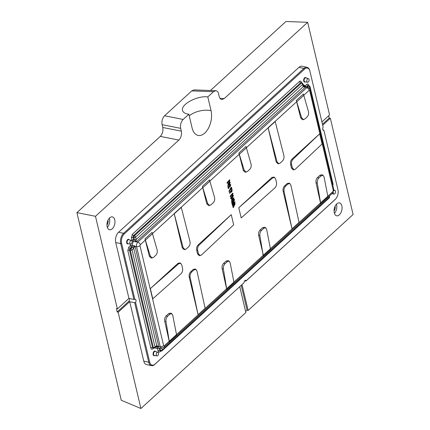 <?xml version="1.0" encoding="UTF-8"?>
<svg xmlns="http://www.w3.org/2000/svg" width="430" height="430" viewBox="0 0 430 430"><rect width="100%" height="100%" fill="white"/><g stroke="black" fill="none" stroke-linecap="round" stroke-linejoin="round"><path stroke-width="0.64" d="M114.751 219.864A6.595 3.838 -77.7 0 1 113.756 226.814A6.595 3.838 -77.7 0 1 109.553 229.765A6.595 3.838 -77.7 0 1 107.215 222.509A6.595 3.838 -77.7 0 1 112.375 216.887A6.595 3.838 -77.7 0 1 114.751 219.864M244.095 282.661A1.978 1.15 -77.7 0 1 245.724 280.296A1.978 1.15 -77.7 0 1 246.239 280.699L335.346 199.23A6.923 4.031 102.3 0 0 335.771 198.8A6.923 4.031 102.3 0 0 337.958 189.823L323.881 130.268A1.978 1.15 102.3 0 1 323.473 130.301A1.978 1.15 102.3 0 1 322.704 129.107A1.978 1.15 102.3 0 1 323.15 127.162L309.923 71.213A6.923 4.031 102.3 0 0 309.793 70.746A6.923 4.031 102.3 0 0 304.58 69.085L124.227 233.979A6.923 4.031 102.3 0 0 121.609 243.385L134.837 299.334A1.978 1.15 -77.7 0 1 135.246 299.302A1.978 1.15 -77.7 0 1 136.014 300.5A1.978 1.15 -77.7 0 1 135.574 302.44L149.651 361.995A6.923 4.031 102.3 0 0 154.994 364.124L244.095 282.661L154.596 364.559A7.584 4.413 -77.7 0 1 151.484 365.65L146.512 364.565A7.584 4.413 -77.7 0 1 143.77 361.141L129.715 301.677L118.159 312.244L140.916 408.5L121.26 400.26L76.906 212.619L160.282 136.391C162.492 133.972 163.319 131.005 162.76 127.479L162.099 124.673C161.54 121.153 162.363 118.185 164.572 115.767L191.78 90.891L194.08 89.897L215.801 90.698C217.145 90.816 218.064 91.821 218.558 93.713L219.225 96.519C219.719 98.416 220.638 99.421 221.982 99.534L224.283 98.54L307.66 22.306L329.563 114.955L321.914 121.948M215.801 90.698L213.5 91.697L191.78 90.891M164.572 115.767L183.148 119.449L188.851 114.235L192.097 127.963A16.485 9.594 -77.7 0 0 198.047 135.407A16.485 9.594 -77.7 0 0 208.545 128.027A16.485 9.594 -77.7 0 0 211.044 110.644L207.798 96.917L213.5 91.697M183.148 119.449C180.939 121.867 180.111 124.834 180.67 128.355L162.099 124.673M162.76 127.479L181.336 131.161L180.67 128.355M181.336 131.161C181.895 134.687 181.068 137.654 178.858 140.073L95.481 216.301L117.379 308.95L128.935 298.382L115.734 242.531A7.584 4.413 -77.7 0 1 118.599 232.227L298.952 67.333A7.584 4.413 -77.7 0 1 302.064 66.241L307.041 67.327A7.584 4.413 -77.7 0 1 309.638 70.24L309.793 70.746M210.469 90.504L285.939 21.5L307.66 22.306M76.906 212.619L95.481 216.301M231.512 187.297L230.862 187.555L228.953 191.415L229.319 191.49L229.916 190.705L231.319 188.039L231.657 189.469L231.942 189.13L231.512 187.297L229.319 191.49M231.103 188.587L231.292 189.393L231.657 189.469M233.388 203.282L232.119 204.809L232.576 205.26L235.086 202.24L234.974 201.767L232.523 203.567L234.554 199.998L234.441 199.52L231.931 202.541L232.023 202.917L234.173 200.224L232.205 203.696L232.291 204.067L234.619 202.358L232.485 204.89L232.576 205.26M232.662 202.143L231.84 203.616L232.291 204.067M234.441 199.52L234.076 199.439L231.566 202.46L232.023 202.917M234.974 201.767L232.936 202.885M231.485 197.139L233.076 195.215L233.447 195.295L231.851 197.22L231.388 196.736L230.566 198.241L231.017 198.676L231.657 197.902L231.705 201.385M231.292 197.822L231.566 198.988L231.937 199.069L233.447 195.295M232.399 199.02L231.958 199.042M233.635 197.843L232.404 198.999M232.695 199.493C233.264 197.897 233.42 197.859 233.167 199.391L233.678 199.756L233.839 197.838L232.646 199.052L231.867 201.471L232.469 201.245L232.431 200.864L231.974 201.052M232.361 199.536L232.802 199.885C232.431 198.278 230.937 201.901 232.431 200.864L231.829 200.934M232.985 193.285L232.619 193.204L230.098 196.241L230.544 196.677L232.442 194.392L232.297 195.532L232.576 195.193L232.985 193.285L230.464 196.322L230.544 196.677M231.953 194.983L232.297 195.532M232.195 189.947L231.829 189.867L229.308 192.903L229.754 193.339L231.652 191.054L231.507 192.189L231.786 191.85L232.195 189.947L229.674 192.979L229.754 193.339M231.163 191.646L231.507 192.189M228.491 186.443L227.841 186.706L228.244 188.415L228.615 188.496L230.544 184.895L230.453 186.491L230.663 184.465L228.798 187.727L228.491 186.443L228.206 186.787L228.615 188.496M230.458 184.475L228.658 187.136M230.329 184.932L229.959 186.104L230.453 186.491M229.959 182.245L228.19 183.476L227.97 185.733M233.436 205.002L233.646 205.879L234.296 205.61L234.001 204.357L232.974 205.588L233.382 207.615L235.145 203.551L234.506 203.766L234.554 204.18L235.011 204.04L233.533 207.142L233.264 205.733L233.807 205.083L234.011 205.954M234.801 204.056L233.372 207.05M234.952 203.557L234.135 203.686L234.554 204.18M234.001 204.357L233.63 204.277L232.608 205.508L233.216 207.54M229.824 179.917L229.459 179.837L226.938 182.874L227.389 183.309L229.281 181.025L229.136 182.164L229.416 181.825L229.824 179.917L227.303 182.954L227.389 183.309M228.792 181.621L229.136 182.164M301.645 117.815L303.591 119.599L302.473 119.68L300.683 117.89L301.645 117.815L296.308 100.523L300.683 117.89M277.054 161.911L278.914 163.701L277.99 163.771L276.2 161.976L277.054 161.911L268.105 127.737L276.2 161.976M244.245 170.296L246.186 172.081L245.068 172.167L243.278 170.371L244.245 170.296L238.903 153.005L243.278 170.371M207.733 203.675L209.679 205.459L208.561 205.545L206.771 203.75L207.733 203.675L202.396 186.383L206.771 203.75M183.142 247.771L185.002 249.561L184.078 249.631L182.288 247.841L183.142 247.771L174.193 213.597L182.288 247.841M150.333 256.162L152.279 257.941L151.161 258.027L149.371 256.232L150.333 256.162L144.996 238.865L149.371 256.232M164.717 321.156L169.393 342.081L165.969 321.463L164.717 321.156C164.378 319.065 164.867 317.297 166.19 315.867L167.635 316.222L169.888 314.163L168.753 313.518L166.19 315.867M168.753 313.518L170.731 313.094L171.812 313.707L169.888 314.163M171.812 313.707L172.742 315.276L176.515 334.599L198.128 314.851L190.125 277.296L189.2 277.07L198.123 314.83L205.174 308.412L196.967 271.04L195.978 269.438L194.021 269.879L193.237 269.433L190.667 271.776L191.673 272.023L194.021 269.879M189.2 277.07C188.861 274.974 189.35 273.211 190.667 271.776M193.237 269.433L195.215 269.008L195.978 269.438M226.798 289.6L223.374 268.981L222.117 268.675L226.798 289.6L233.904 283.096L233.915 282.118L263.332 255.21L263.305 256.216L270.411 249.717L270.422 248.733L299.081 222.552L290.879 185.179L289.89 183.578L287.933 184.013L287.149 183.567L284.579 185.916L285.584 186.163L287.933 184.013M222.117 268.675C221.783 266.578 222.272 264.815 223.589 263.38L225.035 263.735L227.287 261.676L226.158 261.037L223.589 263.38M226.158 261.037L228.136 260.612L229.217 261.225L227.287 261.676M263.305 256.216L259.881 235.602L258.629 235.296L263.332 255.21M258.629 235.296C258.29 233.2 258.779 231.437 260.096 230.002L261.548 230.356L263.794 228.298L262.666 227.658L260.096 230.002M262.666 227.658L264.644 227.233L265.724 227.846L263.794 228.298M292.04 228.991L284.036 191.431L283.107 191.205L292.035 228.97M283.107 191.205C282.773 189.114 283.262 187.351 284.579 185.916M287.149 183.567L289.127 183.142L289.89 183.578M320.705 203.734L317.286 183.121L316.029 182.814L320.705 203.734L327.81 197.236L327.827 196.252L333.051 191.463L333.304 190.56L309.659 90.52L309.143 90.316L303.908 95.105M316.029 182.814C315.69 180.718 316.184 178.955 317.501 177.52L318.947 177.875L321.199 175.816L320.065 175.177L317.501 177.52M320.065 175.177L322.048 174.752L323.123 175.365L321.199 175.816M319.667 133.8L292.051 159.046L292.981 159.277L319.667 133.8L322.081 144.007L295.324 169.189L294.142 169.785L292.389 167.985L291.583 164.582L290.583 164.341L291.459 168.06L292.389 167.985M294.142 169.785L293.249 169.85L291.459 168.06M290.583 164.341C290.245 162.244 290.734 160.481 292.051 159.046M271.884 177.488L238.779 207.754L241.192 217.962L274.964 187.819C276.307 186.389 276.812 184.626 276.479 182.535L275.673 179.127L274.636 177.499L272.62 177.902L271.884 177.488L273.867 177.063L274.636 177.499M177.977 263.348L150.36 288.6L152.774 298.807L181.046 273.679C182.395 272.249 182.9 270.486 182.567 268.395L181.766 264.993L180.724 263.364L178.697 263.762L177.977 263.348L179.955 262.923L180.724 263.364M231.249 214.645L198.144 244.912L199.079 245.138L231.249 214.645L233.662 224.852L201.423 255.054L199.337 255.716L197.547 253.92L198.477 253.85L197.671 250.448L196.671 250.201L197.547 253.92M196.671 250.201C196.333 248.11 196.822 246.342 198.144 244.912M140.916 408.5L245.869 312.54L239.757 286.697M341.845 205.9A6.595 3.838 -77.7 0 1 340.845 212.855A6.595 3.838 -77.7 0 1 336.647 215.806A6.595 3.838 -77.7 0 1 334.309 208.545A6.595 3.838 -77.7 0 1 339.463 202.922A6.595 3.838 -77.7 0 1 341.845 205.9M242.031 284.622L248.142 310.46L353.094 214.505L330.342 118.25L329.213 118.094L322.462 124.265M322.693 125.243L330.342 118.25M244.697 280.806L245.912 281.075L334.954 199.665A7.584 4.413 -77.7 0 0 335.416 199.197L335.771 198.8M245.611 311.449L247.067 310.116L241.214 285.369M248.142 310.46L247.067 310.116M246.239 280.699L245.912 281.075M128.935 298.382L133.913 299.473L120.706 243.617A7.584 4.413 -77.7 0 1 123.571 233.318L303.924 68.418A7.584 4.413 -77.7 0 1 307.041 67.327M151.484 365.65A7.584 4.413 -77.7 0 1 148.748 362.232L134.692 302.768L128.667 301.452A1.978 1.15 102.3 0 0 129.322 298.468M117.379 308.95L116.412 308.649L117.191 311.943L128.667 301.452M118.159 312.244L117.191 311.943M135.574 302.44L134.692 302.768M323.881 130.268L322.855 129.704M328.665 115.772L329.213 118.094M133.913 299.473L134.837 299.334M303.069 86.021L305.617 87L303.161 86.812A1.317 0.731 -16.1 0 0 303.381 86.22A1.317 0.731 -16.1 0 0 303.37 86.188M157.439 347.832L161.556 348.187L160.218 346.666L136.568 246.632C136.283 244.853 136.702 243.348 137.826 242.122L306.724 87.698L305.305 87.242L136.111 241.977L134.461 239.924A1.317 0.634 169.3 0 0 136.159 239.505L303.161 86.812L302.586 84.388L135.59 237.075L136.159 239.505L136.111 241.977L133.252 241.289L132.128 245.347L135.004 245.992L133.725 248.314L132.048 249.846L155.031 347.064L156.708 345.537L158.847 346.854L156.079 346.666M303.591 119.599L304.827 118.997L307.127 116.901C308.434 115.466 308.88 113.692 308.46 111.585L303.413 94.025L296.308 100.523M152.279 257.941L153.515 257.344L155.816 255.243C157.122 253.807 157.568 252.034 157.149 249.927L152.102 232.367L144.996 238.87M185.002 249.561L186.228 248.965L188.576 246.82C189.888 245.385 190.361 243.617 189.985 241.52L181.234 207.158L174.193 213.597M209.507 179.891L202.401 186.383M246.014 146.512L238.908 153.005M278.914 163.701L280.14 163.104L282.483 160.96C283.8 159.525 284.273 157.756 283.897 155.655L275.146 121.298L268.105 127.737M169.393 342.076L176.499 335.583L176.515 334.599L169.484 341.022M209.501 179.885L214.554 197.445C214.973 199.552 214.527 201.326 213.215 202.761L210.92 204.863L209.679 205.459M229.217 261.225L230.141 262.789L233.915 282.118L226.889 288.541M225.035 263.735C223.707 265.17 223.154 266.917 223.374 268.981M199.079 245.138C197.8 246.583 197.332 248.352 197.671 250.448M198.477 253.85L200.235 255.646M191.673 272.023C190.35 273.458 189.834 275.211 190.125 277.296M150.36 288.6L178.697 263.762M167.635 316.222C166.308 317.652 165.749 319.399 165.969 321.463M246.008 146.506L251.061 164.066C251.48 166.174 251.034 167.947 249.722 169.382L247.427 171.484L246.186 172.081M265.724 227.846L266.654 229.41L270.422 248.733L263.397 255.162M261.548 230.356C260.214 231.791 259.661 233.538 259.881 235.602M238.779 207.754L272.62 177.902M285.584 186.163C284.262 187.593 283.746 189.35 284.036 191.431M292.981 159.277C291.707 160.718 291.244 162.492 291.583 164.582M323.123 175.365L324.053 176.929L327.827 196.252L320.801 202.675M318.947 177.875C317.619 179.305 317.066 181.057 317.286 183.121M303.397 86.333L305.617 87L305.305 87.242A1.317 0.828 -132.4 0 1 305.09 87.15L305.112 86.908M145.512 239.924L140.239 244.745L139.987 245.654A2.666 1.376 166.7 0 1 136.568 246.632L135.084 246.422L158.847 346.854L156.504 346.322M159.181 347.983A1.317 0.731 -86.8 0 1 159.234 348.117L159.777 350.428L160.282 351.031L161.18 351.068A1.317 0.742 -87.9 0 1 160.583 350.461L160.025 348.053M307.536 87.01L308.632 86.005A1.317 0.774 -67.2 0 1 309.294 85.86L307.901 85.699L306.773 86.736M303.129 86.688A1.317 0.683 -13.3 0 0 303.365 86.156L302.822 83.855A1.317 0.683 -13.3 0 1 302.586 84.388A1.317 0.828 -132.4 0 0 301.387 83.092A1.317 0.774 -67.2 0 1 302.048 82.947L300.656 82.786L133.542 235.575L133.047 237.36L133.596 239.671A1.317 0.618 -77.7 0 1 133.252 241.289A1.317 0.672 -142.7 0 1 131.903 240.155L131.36 237.844A1.317 0.683 166.7 0 1 133.047 237.36L133.897 237.559A1.317 0.602 -76.8 0 1 134.391 235.774L301.387 83.092L300.656 82.786A1.317 0.828 -132.4 0 1 299.463 81.49C300.409 80.781 301.081 81.05 301.484 82.297A1.317 0.683 -13.3 0 0 301.263 82.614M153.935 348.155A1.317 1.317 0 0 0 154.875 347.811A1.317 0.828 -132.4 0 0 155.031 347.064A1.317 0.683 -13.3 0 1 153.338 347.548L152.532 347.521L153.037 348.117L153.935 348.155A1.317 0.742 -87.9 0 1 153.338 347.548L130.36 250.33L129.511 250.131A1.317 0.683 -13.3 0 0 127.817 250.615L128.812 247.051A1.317 0.828 -132.4 0 0 130.005 248.352L129.511 250.131L152.532 347.521A1.317 0.683 -13.3 0 0 150.839 348.004L127.817 250.615M134.461 239.924L133.897 237.559A1.317 0.683 166.7 0 0 135.59 237.075A1.317 0.828 -132.4 0 0 134.391 235.774L133.542 235.575A1.317 0.828 -132.4 0 1 132.349 234.28L299.463 81.49M128.812 247.051L130.403 245.6A1.317 0.505 175.1 0 1 132.128 245.347A1.317 0.618 -76 0 1 131.596 246.895L130.005 248.352L130.854 248.551L132.488 247.062L134.601 246.062L135.004 245.992L135.084 246.422A1.317 0.683 166.7 0 0 134.853 246.406A1.317 0.774 58.4 0 1 134.601 246.062M161.857 348.198L162.277 349.977A1.317 0.683 -13.3 0 1 160.583 350.461L159.777 350.428A1.317 0.683 -13.3 0 0 158.084 350.918L157.541 348.601A1.317 0.683 -13.3 0 1 159.234 348.117L160.041 348.166A1.317 0.683 -13.3 0 0 160.809 348.123M160.03 348.101A1.317 0.731 -16.1 0 0 160.514 348.096M136.133 239.37A1.317 0.683 166.7 0 1 134.44 239.854L133.596 239.671A1.317 0.683 166.7 0 0 131.903 240.155L131.618 240.564M140.239 244.745A2.666 1.672 -132.4 0 0 137.826 242.122L136.407 241.671A1.317 0.828 -132.4 0 1 136.186 241.579A1.317 0.876 147.7 0 0 135.772 241.741M158.391 346.704L158.503 346.44A1.317 0.683 166.7 0 1 158.729 346.462L160.218 346.666A2.666 1.376 166.7 0 0 163.636 345.688L164.152 345.892L169.425 341.071M154.875 347.811L156.466 346.349A1.317 0.865 -128.9 0 0 156.488 346.333A1.317 0.865 -128.9 0 0 156.708 345.537L133.725 248.314A1.317 0.785 44.3 0 0 132.488 247.062M156.455 346.36A1.317 0.828 -132.4 0 0 156.611 345.618M130.424 244.073L130.403 245.6A1.317 0.828 -132.4 0 0 131.596 246.895L132.435 247.105A1.317 0.828 47.6 0 1 133.633 248.4M152.978 348.112A1.317 0.828 -132.4 0 0 152.865 348.811C151.919 349.515 151.242 349.246 150.839 348.004M160.223 351.025A1.317 0.828 -132.4 0 0 160.111 351.724C159.165 352.428 158.493 352.159 158.084 350.918M302.924 84.302L305.117 85.855L306.708 84.404A1.317 0.828 -132.4 0 0 307.901 85.699L308.632 86.005A1.317 0.828 47.6 0 1 309.831 87.301L309.224 87.86M306.708 84.404C307.654 83.694 308.326 83.963 308.729 85.21A1.317 0.683 -13.3 0 0 308.509 85.527M226.938 182.874L227.303 182.954M234.135 203.686L234.506 203.766M232.608 205.508L232.974 205.588M229.803 182.675L228.12 185.298M228.169 185.373L228.19 184.706L230.028 182.621L228.26 185.427M228.556 183.556L228.126 185.814L229.604 184.69L230.168 182.239L228.19 183.476M227.841 186.706L228.206 186.787M229.959 186.104L230.324 186.185M229.308 192.903L229.674 192.979M230.098 196.241L230.464 196.322M233.167 199.391L233.678 199.756M233.06 199.574C233.63 197.977 233.791 197.94 233.533 199.466C233.791 197.94 233.63 197.977 233.06 199.574L232.802 199.885L232.576 199.499M231.931 197.569L232.979 196.306L232.125 198.391L231.931 197.569M230.566 198.241L231.017 198.676M231.206 197.467L231.576 197.547L230.937 198.321M231.114 197.064L231.576 197.547M231.754 196.816L231.48 197.144M232.189 197.262L231.98 197.773M232.119 204.809L232.485 204.89M231.84 203.616L232.205 203.696M231.566 202.46L231.931 202.541M228.868 191.044L229.233 191.124M230.862 187.555L231.227 187.636M306.886 81.399A1.87 1.091 102.3 0 0 307.6 82.254A1.87 1.091 102.3 0 0 309.025 80.652A1.87 1.091 102.3 0 0 308.401 78.599A1.87 1.091 102.3 0 0 307.187 79.399A1.87 1.091 102.3 0 0 306.886 81.399M132.021 241.278A1.87 1.091 -77.7 0 1 131.752 243.219A1.87 1.091 -77.7 0 1 130.586 244.095A1.87 1.091 -77.7 0 1 129.881 242.031A1.87 1.091 -77.7 0 1 131.386 240.445A1.87 1.091 -77.7 0 1 132.021 241.278M333.836 190.845A1.87 1.091 -77.7 0 1 334.825 190.393A1.87 1.091 -77.7 0 1 335.459 191.226A1.87 1.091 -77.7 0 1 335.196 193.167A1.87 1.091 -77.7 0 1 334.029 194.043A1.87 1.091 -77.7 0 1 333.266 192.35M156.3 355.035A1.87 1.091 102.3 0 0 157.014 355.889A1.87 1.091 102.3 0 0 158.433 354.288A1.87 1.091 102.3 0 0 157.81 352.235A1.87 1.091 102.3 0 0 156.595 353.035A1.87 1.091 102.3 0 0 156.3 355.035M334.051 211.012A3.956 2.3 102.3 0 0 335.104 206.196M334.427 213.404A6.595 3.838 102.3 0 0 336.609 204.755A6.595 3.838 102.3 0 0 336.448 204.185M106.962 224.976A3.956 2.3 102.3 0 0 108.011 220.16M107.339 227.362A6.595 3.838 102.3 0 0 109.516 218.72A6.595 3.838 102.3 0 0 109.354 218.144M207.798 96.917C197.467 95.395 180.493 104.479 182.535 110.424C183.115 112.509 185.222 113.778 188.851 114.235M220.026 98.379L224.283 98.54M178.858 140.073L160.282 136.391M296.824 101.577L275.173 121.378M268.126 127.823L246.508 147.587M239.424 154.064L209.996 180.965M202.917 187.442L181.261 207.238M174.214 213.683L152.596 233.447M139.987 245.654L163.636 345.688M205.169 308.391L226.825 288.589M299.081 222.53L320.737 202.729M335.346 199.23L334.954 199.665M121.609 243.385L120.706 243.617L115.734 242.531M143.77 361.141L148.748 362.232L149.651 361.995M304.58 69.085L303.924 68.418L298.952 67.333M118.599 232.227L123.571 233.318L124.227 233.979M154.773 355.546A2.37 1.381 -77.7 0 1 153.128 354.669A2.37 1.381 -77.7 0 1 153.811 351.675A2.37 1.381 -77.7 0 1 155.633 351.611M128.35 243.756A2.37 1.381 -77.7 0 1 126.7 242.88A2.37 1.381 -77.7 0 1 127.382 239.881A2.37 1.381 -77.7 0 1 129.21 239.816M305.364 81.91A2.37 1.381 -77.7 0 1 303.714 81.033A2.37 1.381 -77.7 0 1 304.397 78.04A2.37 1.381 -77.7 0 1 306.224 77.975M308.729 85.21L308.842 85.667M160.841 351.052L160.111 351.724M157.735 347.859A1.317 0.951 -119.7 0 0 157.541 348.601L154.752 347.908M153.596 348.139L152.865 348.811M131.36 237.844L132.349 234.28M301.484 82.297L301.597 82.754M154.994 364.124L154.596 364.559M309.143 90.316A2.666 1.672 -132.4 0 0 306.724 87.698L308.224 87.252L304.338 85.86L303.306 85.909M156.09 346.693L157.439 347.822M333.304 190.56A2.666 1.376 166.7 0 0 333.782 189.485L310.132 89.445A2.666 1.376 166.7 0 1 309.659 90.52M333.782 189.485L332.734 192.968A2.666 1.672 -132.4 0 0 333.051 191.463M161.562 348.192L163.83 347.397A2.666 1.672 -132.4 0 0 164.152 345.892M210.033 181.078L203.003 187.507M198.101 314.706L205.142 308.267M181.299 207.368L174.257 213.807M152.628 233.565L145.603 239.988M246.54 147.7L239.515 154.123M292.013 228.841L299.054 222.407M275.205 121.507L268.164 127.941M303.94 95.218L296.915 101.641M332.643 184.674L309.831 87.301A1.317 0.683 166.7 0 0 310.068 86.769A1.317 1.317 0 0 0 309.294 85.86M161.18 351.068A1.317 1.317 0 0 0 162.121 350.719A1.317 0.828 -132.4 0 0 162.277 349.977L329.272 197.295L329.047 196.338M130.36 250.33A1.317 0.602 -76.8 0 1 130.854 248.551A1.317 0.828 47.6 0 1 132.048 249.846A1.317 0.683 -13.3 0 1 130.36 250.33M329.509 196.763A1.317 0.683 166.7 0 1 329.272 197.295A1.317 0.828 -132.4 0 1 329.117 198.036A1.317 1.317 0 0 0 329.509 196.763L329.348 196.069M332.761 185.158A1.317 1.317 0 0 0 333.046 183.986A1.317 0.683 166.7 0 1 332.809 184.518A1.317 0.828 -132.4 0 1 332.755 185.136M305.236 86.183A1.317 0.828 -132.4 0 1 305.117 85.855A1.317 0.833 -23.3 0 0 304.977 86.091M308.401 78.599L305.811 77.857A2.042 1.188 102.3 0 0 304.478 78.728A2.042 1.188 102.3 0 0 304.155 80.915A2.042 1.188 102.3 0 0 304.935 81.845L307.6 82.254M131.386 240.445L128.796 239.698A2.042 1.188 102.3 0 0 127.463 240.574A2.042 1.188 102.3 0 0 127.14 242.762A2.042 1.188 102.3 0 0 127.92 243.692L130.586 244.095M157.81 352.235L155.219 351.493A2.042 1.188 102.3 0 0 153.892 352.363A2.042 1.188 102.3 0 0 153.564 354.551A2.042 1.188 102.3 0 0 154.349 355.481L157.014 355.889M211.044 110.644A16.485 8.525 -13.3 0 0 189.221 115.799M310.132 89.445L308.224 87.252M163.83 347.397L332.734 192.968M162.121 350.719L329.117 198.036M333.046 183.986L310.068 86.769M303.876 86.575L303.365 86.156M302.822 83.855A1.317 1.317 0 0 0 302.048 82.947M233.017 207.534L233.382 207.615M234.78 203.471L235.145 203.551M227.76 185.733L228.126 185.814M229.797 182.159L230.168 182.239M230.292 184.384L230.663 184.465M232.281 198.972L232.646 199.052M231.501 201.391L231.867 201.471M233.474 197.757L233.839 197.838M334.825 190.393L333.873 190.119M334.029 194.043L331.912 193.72"/></g></svg>
